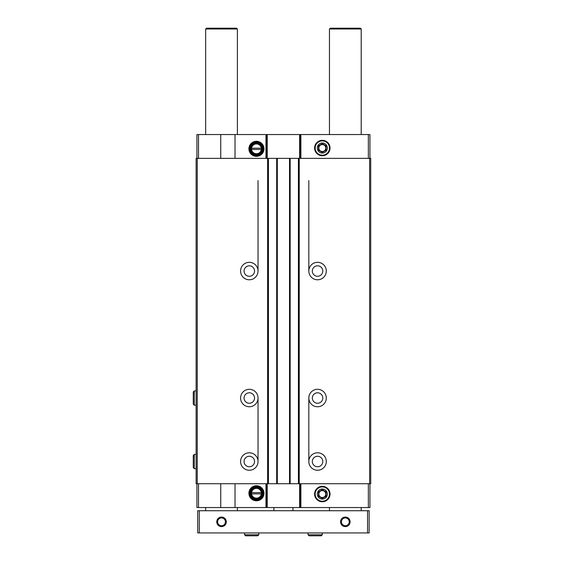 <?xml version="1.0" encoding="UTF-8"?>
<svg xmlns="http://www.w3.org/2000/svg" width="564" height="564" viewBox="0 0 564 564"><rect width="100%" height="100%" fill="white"/><g stroke="black" fill="none" stroke-linecap="round" stroke-linejoin="round"><path stroke-width="0.85" d="M261.322 148.198L251.206 148.198L251.565 149.467A4.921 4.921 0 0 0 261.322 149.467L261.682 149.467L261.322 148.198A4.921 4.921 0 0 0 251.565 148.198L251.206 149.467L261.682 149.467L261.322 148.198M261.322 492.626L251.206 492.626L251.565 493.895A4.921 4.921 0 0 0 261.322 493.895L261.682 493.895L261.322 492.626A4.921 4.921 0 0 0 251.565 492.626L251.206 493.895L261.682 493.895L261.322 492.626M198.514 158.357L198.514 134.542L220.736 134.542L220.736 158.357M256.444 156.362A7.536 7.536 0 0 0 262.972 145.061A7.536 7.536 0 0 0 249.922 145.061A7.536 7.536 0 0 0 256.444 156.362M235.019 158.357L235.019 134.542L369.935 134.542L369.935 158.357M220.736 134.542L235.019 134.542M198.514 134.542L196.921 134.542L196.921 158.357M220.736 483.736L220.736 507.544L196.921 507.544L196.921 483.736M198.514 483.736L198.514 507.544M197.252 158.357L196.131 158.357L196.131 483.736L370.724 483.736L370.724 158.357L197.252 158.357L197.252 483.736M369.603 158.357L369.603 483.736M317.553 262.316A8.728 8.728 0 0 1 325.118 275.415A8.728 8.728 0 0 1 309.996 275.415A8.728 8.728 0 0 1 317.553 262.316M317.553 389.301A8.728 8.728 0 0 1 325.118 402.393A8.728 8.728 0 0 1 309.996 402.393A8.728 8.728 0 0 1 317.553 389.301M317.553 452.786A8.728 8.728 0 0 1 325.118 465.885A8.728 8.728 0 0 1 309.996 465.885A8.728 8.728 0 0 1 317.553 452.786M298.426 158.357L298.426 483.736M290.171 158.357L290.171 483.736M276.684 158.357L276.684 483.736M268.429 158.357L268.429 483.736M249.302 262.316A8.728 8.728 0 0 1 256.86 275.415A8.728 8.728 0 0 1 241.744 275.415A8.728 8.728 0 0 1 249.302 262.316M249.302 389.301A8.728 8.728 0 0 1 256.86 402.393A8.728 8.728 0 0 1 241.744 402.393A8.728 8.728 0 0 1 249.302 389.301M249.302 452.786A8.728 8.728 0 0 1 256.86 465.885A8.728 8.728 0 0 1 241.744 465.885A8.728 8.728 0 0 1 249.302 452.786M368.348 158.357L368.348 134.542M322.319 155.756A7.72 7.72 0 0 0 329.002 144.18A7.72 7.72 0 0 0 315.628 144.18A7.72 7.72 0 0 0 322.319 155.756M300.252 158.357L300.252 134.542M266.603 158.357L266.603 134.542M369.935 483.736L369.935 507.544L300.252 507.544L300.252 483.736M368.348 483.736L368.348 507.544M322.319 501.777A7.72 7.72 0 0 0 329.002 490.194A7.72 7.72 0 0 0 315.628 490.194A7.72 7.72 0 0 0 322.319 501.777M299.618 483.736L299.618 507.544L300.252 507.544M299.618 507.544L235.019 507.544L235.019 483.736M266.603 483.736L266.603 507.544M256.444 500.797A7.536 7.536 0 0 0 262.972 489.496A7.536 7.536 0 0 0 249.922 489.496A7.536 7.536 0 0 0 256.444 500.797M220.736 507.544L235.019 507.544M317.553 456.276A5.238 5.238 0 0 1 322.093 464.137A5.238 5.238 0 0 1 313.02 464.137A5.238 5.238 0 0 1 317.553 456.276M249.302 456.276A5.238 5.238 0 0 1 253.842 464.137A5.238 5.238 0 0 1 244.769 464.137A5.238 5.238 0 0 1 249.302 456.276M317.553 392.791A5.238 5.238 0 0 1 322.093 400.644A5.238 5.238 0 0 1 313.02 400.644A5.238 5.238 0 0 1 317.553 392.791M249.302 392.791A5.238 5.238 0 0 1 253.842 400.644A5.238 5.238 0 0 1 244.769 400.644A5.238 5.238 0 0 1 249.302 392.791M317.553 265.813A5.238 5.238 0 0 1 322.093 273.667A5.238 5.238 0 0 1 313.02 273.667A5.238 5.238 0 0 1 317.553 265.813M249.302 265.813A5.238 5.238 0 0 1 253.842 273.667A5.238 5.238 0 0 1 244.769 273.667A5.238 5.238 0 0 1 249.302 265.813M256.444 498.661A5.393 5.393 0 0 0 261.118 490.56A5.393 5.393 0 0 0 251.77 490.56A5.393 5.393 0 0 0 256.444 498.661M256.444 498.893A5.633 5.633 0 0 0 261.322 490.447A5.633 5.633 0 0 0 251.565 490.447A5.633 5.633 0 0 0 256.444 498.893M256.444 499.295A6.035 6.035 0 0 0 261.668 490.243A6.035 6.035 0 0 0 251.22 490.243A6.035 6.035 0 0 0 256.444 499.295M256.444 499.612A6.352 6.352 0 0 0 261.943 490.088A6.352 6.352 0 0 0 250.945 490.088A6.352 6.352 0 0 0 256.444 499.612M256.444 500.247A6.987 6.987 0 0 0 262.493 489.771A6.987 6.987 0 0 0 250.395 489.771A6.987 6.987 0 0 0 256.444 500.247M256.444 154.226A5.393 5.393 0 0 0 261.118 146.132A5.393 5.393 0 0 0 251.77 146.132A5.393 5.393 0 0 0 256.444 154.226M256.444 154.465A5.633 5.633 0 0 0 261.322 146.013A5.633 5.633 0 0 0 251.565 146.013A5.633 5.633 0 0 0 256.444 154.465M256.444 154.86A6.035 6.035 0 0 0 261.668 145.815A6.035 6.035 0 0 0 251.22 145.815A6.035 6.035 0 0 0 256.444 154.86M256.444 155.178A6.352 6.352 0 0 0 261.943 145.653A6.352 6.352 0 0 0 250.945 145.653A6.352 6.352 0 0 0 256.444 155.178M256.444 155.812A6.987 6.987 0 0 0 262.493 145.336A6.987 6.987 0 0 0 250.395 145.336A6.987 6.987 0 0 0 256.444 155.812M258.03 459.928L258.03 398.029M258.03 271.051L258.03 180.579M367.552 510.723L197.717 510.723L197.717 532.945L369.138 532.945L369.138 510.723L367.552 510.723L367.552 532.945M350.096 521.834A4.759 4.759 0 0 1 342.947 525.958A4.759 4.759 0 0 1 342.947 517.71A4.759 4.759 0 0 1 350.096 521.834M226.291 521.834A4.759 4.759 0 0 1 219.142 525.958A4.759 4.759 0 0 1 219.142 517.71A4.759 4.759 0 0 1 226.291 521.834M199.303 510.723L199.303 532.945M205.656 134.542L205.656 28.997L237.402 28.997L237.402 134.542M205.656 510.723L205.656 507.544M205.656 28.997L206.445 28.2L236.605 28.2L237.402 28.997M329.461 134.542L329.461 28.997L361.207 28.997L361.207 134.542M329.461 510.723L329.461 507.544M329.461 28.997L330.25 28.2L360.41 28.2L361.207 28.997M292.949 507.544L292.949 510.723M225.431 521.834A3.906 3.906 0 0 1 219.572 525.211A3.906 3.906 0 0 1 219.572 518.45A3.906 3.906 0 0 1 225.431 521.834M349.236 521.834A3.906 3.906 0 0 1 343.377 525.211A3.906 3.906 0 0 1 343.377 518.45A3.906 3.906 0 0 1 349.236 521.834M244.543 532.945L244.543 534.771L245.573 535.8L244.543 534.771L244.543 532.945M308.029 532.945L308.029 534.771L309.065 535.8L308.029 534.771L308.029 532.945M194.305 468.656L196.131 468.656L194.305 468.656L193.276 467.626L194.305 468.656L194.305 454.373L193.276 455.409L194.305 456.438M194.305 405.171L196.131 405.171L194.305 405.171L193.276 404.141L194.305 405.171L194.305 390.887L193.276 391.917L194.305 392.946M322.319 489.693L326.098 491.871L326.098 496.235L322.319 498.421L318.533 496.235L318.533 491.871L322.319 489.693L318.533 491.871L318.533 496.235L322.319 498.421L326.098 496.235L326.098 491.871L322.319 489.693M322.319 489.016A5.041 5.041 0 0 1 326.683 496.574A5.041 5.041 0 0 1 317.955 496.574A5.041 5.041 0 0 1 322.319 489.016M329.475 494.057A7.156 7.156 0 0 1 318.738 500.254A7.156 7.156 0 0 1 318.738 487.86A7.156 7.156 0 0 1 329.475 494.057M322.319 497.519A3.462 3.462 0 0 0 325.315 492.323A3.462 3.462 0 0 0 319.316 492.323A3.462 3.462 0 0 0 322.319 497.519M322.319 143.672L326.098 145.857L326.098 150.221L322.319 152.4L318.533 150.221L318.533 145.857L322.319 143.672L318.533 145.857L318.533 150.221L322.319 152.4L326.098 150.221L326.098 145.857L322.319 143.672M322.319 142.995A5.041 5.041 0 0 1 326.683 150.56A5.041 5.041 0 0 1 317.955 150.56A5.041 5.041 0 0 1 322.319 142.995M329.475 148.036A7.156 7.156 0 0 1 318.738 154.233A7.156 7.156 0 0 1 318.738 141.839A7.156 7.156 0 0 1 329.475 148.036M322.319 151.505A3.462 3.462 0 0 0 325.315 146.302A3.462 3.462 0 0 0 319.316 146.302A3.462 3.462 0 0 0 322.319 151.505M265.968 158.357L265.968 134.542M299.223 158.357L299.223 483.736M289.536 158.357L289.536 483.736M277.319 158.357L277.319 483.736M267.632 158.357L267.632 483.736M300.887 158.357L300.887 134.542M299.618 158.357L299.618 134.542M267.237 158.357L267.237 134.542M300.887 483.736L300.887 507.544M267.237 483.736L267.237 507.544M265.968 483.736L265.968 507.544M258.827 532.945L258.827 534.771L244.543 534.771M322.319 532.945L322.319 534.771L308.029 534.771M308.825 459.928L308.825 398.029M308.825 271.051L308.825 180.579M237.402 510.723L237.402 507.544M361.207 510.723L361.207 507.544M273.907 507.544L273.907 510.723M258.827 534.771L257.797 535.8L245.573 535.8M256.761 534.771L257.797 535.8M322.319 534.771L321.283 535.8L309.065 535.8M320.253 534.771L321.283 535.8M196.131 454.373L194.305 454.373M193.276 467.626L193.276 455.409M196.131 390.887L194.305 390.887M193.276 404.141L193.276 391.917"/></g></svg>
